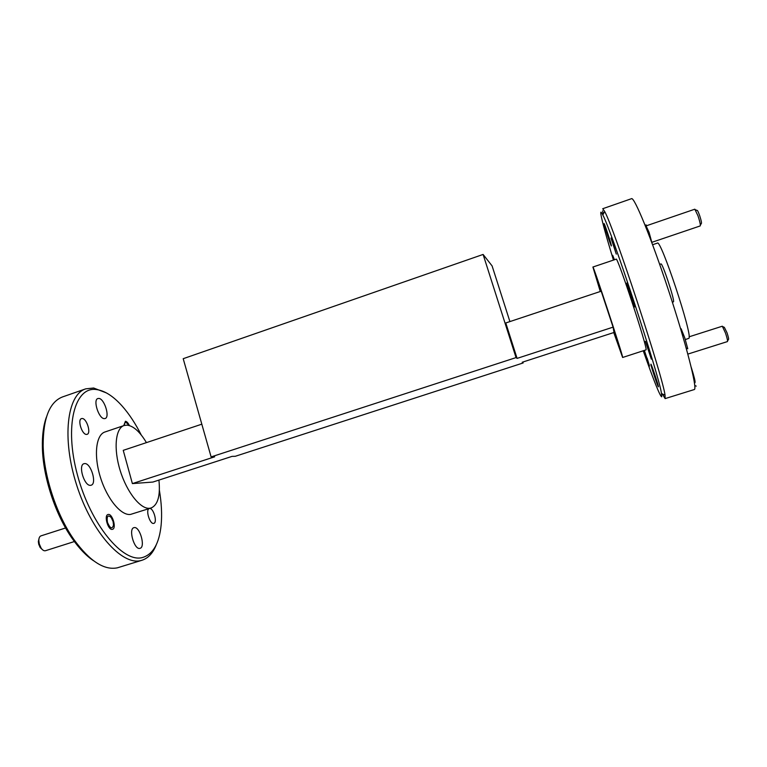 <?xml version="1.0" encoding="UTF-8"?>
<svg xmlns="http://www.w3.org/2000/svg" width="767" height="767" viewBox="0 0 767 767"><rect width="100%" height="100%" fill="white"/><g stroke="black" fill="none" stroke-linecap="round" stroke-linejoin="round"><path stroke-width="1.15" d="M643.283 350.893C653.935 381.084 660.08 396.386 661.729 396.798L661.49 393.538C659.246 375.849 611.5 230.531 602.804 214.961C601.107 211.519 600.465 211.27 600.877 214.214C602.009 221.078 606.198 236.361 613.447 260.09M665.123 398.61L694.432 389.502C697.385 388.025 685.938 343.137 668.565 290.501C651.221 237.856 634.28 196.649 631.519 198.682L602.728 208.72L604.674 211.51C613.753 227.205 663.033 377.182 665.037 395.206L665.123 398.61L662.257 393.902M603.217 214.204L602.622 210.877M696.235 386.117L694.768 385.485M141.224 434.947C135.443 423.528 129.077 413.873 122.106 406.002C113.267 396.127 104.676 390.633 96.345 389.54C74.802 386.29 64.044 425.656 77.438 474.965C90.564 524.321 122.806 563.103 142.394 557.551C153.045 554.388 159.306 543.487 161.156 524.858C162.096 514.379 161.501 502.826 159.383 490.209M156.315 544.647C153.093 552.959 148.328 558.155 142.048 560.236L140.879 560.552C122.049 565.787 91.618 532.106 76.69 485.185C61.561 438.321 67.074 394.459 85.731 388.85L93.632 388.006L106.469 392.934M85.731 388.85L62.511 396.932C49.567 401.975 43.115 418.255 43.163 445.78C43.757 475.991 56.566 514.973 74.006 539.652C89.691 561.099 104.13 570.495 117.341 567.829L142.048 560.236M652.065 243.292L649.055 232.305L645.814 225.325M687.213 348.506L687.769 348.764L684.749 337.796L681.125 328.736L680.828 329.264M659.678 264.375L660.953 263.944C662.237 262.266 674.73 299.849 673.522 301.767L672.391 302.265M691.249 367.364C694.087 376.386 695.353 381.467 695.046 382.589L694.96 382.618M651.317 359.129L645.421 341.363L651.317 359.129M649.534 366.051L644.587 351.142L649.534 366.051M614.425 259.764L612.699 255.325L613.936 259.927M616.294 254.117L610.992 238.048L616.294 254.117M149.651 508.454C153.553 507.984 157.638 522.548 153.822 523.362L153.63 523.41C150.006 524.417 145.538 510.458 148.923 508.684M112.298 529.364C108.128 530.438 103.756 515.434 107.974 514.523L108.252 514.456C112.452 513.535 116.728 528.358 112.528 529.307L112.298 529.364M86.498 434.419C81.992 434.755 77.218 419.578 81.523 418.59L82.174 418.504C86.709 418.341 91.369 433.317 87.102 434.333L86.498 434.419M123.755 425.627L125.424 421.265C126.785 421.476 128.108 422.905 129.393 425.56M613.763 332.552L622.622 357.48L646.082 349.848C647.722 347.978 617.138 255.344 616.15 259.179L592.91 267.031L600.273 291.508M622.622 357.48L622.631 357.336C623.082 355.85 592.709 263.618 592.91 267.031M685.334 339.58L688.929 338.285C692.946 335.735 660.617 238.297 657.367 243.12L652.602 244.731M104.322 418.629C98.809 418.897 92.702 399.693 97.917 398.524L98.78 398.428C104.331 398.437 110.256 417.315 105.089 418.533L104.322 418.629M90.554 485.329C84.322 486.383 77.85 465.07 83.977 463.699L84.667 463.584C90.937 462.856 97.198 483.785 91.129 485.214L90.554 485.329M139.872 548.367C134.311 550.092 128.194 528.856 133.899 527.667L134.187 527.6C139.786 526.181 145.72 547.063 140.064 548.319L139.872 548.367M611.404 245.785C611.347 244.021 604.367 222.842 604.099 223.628L604.089 223.859C604.262 225.939 611.098 246.658 611.385 245.967L611.404 245.785M658.402 386.798C658.92 386.635 651.202 363.385 650.886 364.172L650.867 364.2C650.474 364.718 658.038 387.479 658.383 386.808L658.402 386.798M634.817 306.838C635.057 305.669 627.262 282.093 626.917 282.956L626.888 283.081C626.783 284.634 634.414 307.672 634.788 306.934L634.817 306.838M146.43 442.617C139.853 431.658 133.353 425.819 126.91 425.129L124.11 425.512C115.453 428.159 113.363 448.772 120.227 470.679C126.986 492.596 140.812 509.672 149.872 508.243L151.195 507.955C157.897 504.916 160.476 495.626 158.932 480.104M151.195 507.955L130.563 514.408C121.176 515.951 107.092 499.039 100.381 477.208C93.564 455.387 95.971 434.745 104.954 431.984L124.11 425.512M132.384 483.593L214.655 456.816L211.117 456.911L516.047 357.595L517.083 358.39L613.092 327.145L614.003 332.475L522.212 362.254L523.142 362.964L235.258 456.298L232.065 456.375L152.882 482.06L132.384 483.593L123.238 450.344L201.817 424.18M93.651 560.811C86.422 555.998 79.308 548.626 72.338 538.693C55.377 514.715 42.962 476.911 42.386 447.545C42.108 435.407 43.46 425.254 46.423 417.085M613.092 327.145L601.203 291.192L505.779 322.965L517.083 358.39M509.911 321.594L492.107 265.928L483.105 254.443L183.208 358.697L211.117 456.911M522.854 362.043L523.142 362.964M483.105 254.443L516.047 357.595M695.401 209.727L696.992 210.446C697.356 209.928 698.238 211.644 699.648 215.594C701.345 220.858 701.872 223.523 701.23 223.6L700.367 225.153M651.931 242.295L700.213 225.929C700.626 224.99 699.888 221.625 697.999 215.834L694.825 209.199L646.552 225.728M613.514 244.951L615.776 252.477L613.514 244.951M722.782 326.627L724.355 327.356L727.011 332.753C728.468 337.231 728.928 339.465 728.41 339.474L727.576 340.97M687.846 354.095L727.452 341.574C727.787 340.884 727.145 338.055 725.515 333.108L722.313 326.215L689.102 336.809M647.127 358.122L649.055 364.478L647.127 358.122M128.683 425.369L127.514 423.624C125.52 421.764 124.475 422.358 124.359 425.426M113.075 521.502L111.196 517.476C107.84 514.552 106.584 516.162 107.438 522.317C110.151 528.616 112.174 529.518 113.516 525.012L113.075 521.502M42.29 549.536L40.181 547.561L38.724 544.244L38.35 541.55L38.983 538.702M65.598 527.974L40.939 535.884C39.568 536.43 38.858 537.993 38.82 540.572L39.29 543.937L41.111 548.098C42.588 550.198 44.035 551.07 45.464 550.716L75.176 541.291M686.187 348.026L687.769 348.764M694.442 382.791L695.007 382.618M680.789 329.34L681.125 328.736M645.431 226.035L646.082 224.846M72.338 538.693L74.006 539.652M42.386 447.545L43.163 445.78M661.49 393.538L665.037 395.206M602.804 214.961L604.674 211.51M38.35 541.55L38.82 540.572M40.181 547.561L41.111 548.098"/></g></svg>
